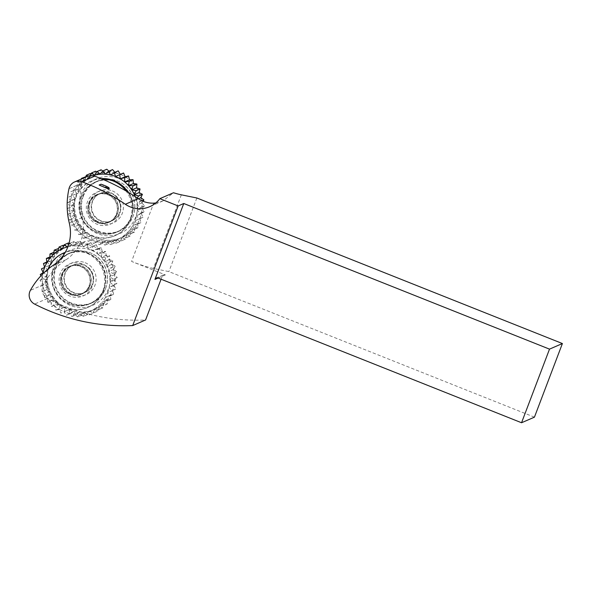 <?xml version="1.0" encoding="UTF-8"?>
<svg xmlns="http://www.w3.org/2000/svg" width="592" height="592" viewBox="0 0 592 592"><rect width="100%" height="100%" fill="white"/><g stroke="black" fill="none" stroke-linecap="round" stroke-linejoin="round"><path stroke-width="0.44" stroke-dasharray="2.96 2.22" d="M40.271 274.533L47.974 270.477A34.225 33.685 -113.4 0 0 47.286 275.783A34.225 33.685 -113.4 0 0 47.434 281.141A34.225 33.685 -113.4 0 0 48.403 286.417A34.225 33.685 -113.4 0 0 50.179 291.486A34.225 33.685 -113.4 0 0 52.718 296.215A34.225 33.685 -113.4 0 0 55.951 300.499A34.225 33.685 -113.4 0 0 59.799 304.229A34.225 33.685 -113.4 0 0 64.173 307.307A34.225 33.685 -113.4 0 0 68.953 309.66A34.225 33.685 -113.4 0 0 74.037 311.237A34.225 33.685 -113.4 0 0 79.291 311.991A34.225 33.685 -113.4 0 0 84.589 311.91A34.225 33.685 -113.4 0 0 89.799 310.985A34.225 33.685 -113.4 0 0 94.794 309.246A34.225 33.685 -113.4 0 0 99.449 306.737A34.225 33.685 -113.4 0 0 103.644 303.526A34.225 33.685 -113.4 0 0 107.285 299.678A34.225 33.685 -113.4 0 0 110.282 295.29A34.225 33.685 -113.4 0 0 112.561 290.48A34.225 33.685 -113.4 0 0 114.056 285.359A34.225 33.685 -113.4 0 0 114.744 280.053A34.225 33.685 -113.4 0 0 114.596 274.695A34.225 33.685 -113.4 0 0 113.62 269.419A34.225 33.685 -113.4 0 0 111.844 264.35A34.225 33.685 -113.4 0 0 109.313 259.622A34.225 33.685 -113.4 0 0 106.079 255.337A34.225 33.685 -113.4 0 0 102.231 251.607A34.225 33.685 -113.4 0 0 97.858 248.529A34.225 33.685 -113.4 0 0 93.07 246.176A34.225 33.685 -113.4 0 0 87.993 244.6L90.857 242.639L83.154 246.694L81.459 243.075L85.322 241.395L87.993 244.6L83.154 246.694A34.225 33.685 66.6 0 1 88.238 248.27A34.225 33.685 66.6 0 1 93.025 250.623L92.47 246.501L96.333 244.822L97.858 248.529L101.239 247.73L93.025 250.623A34.225 33.685 66.6 0 1 97.399 253.702L97.458 249.469L101.321 247.796L102.231 251.607L105.724 251.437L101.854 253.117L97.399 253.702A34.225 33.685 66.6 0 1 101.247 257.431L101.935 253.191L105.798 251.511L106.079 255.337L109.587 255.796L105.724 257.476L101.247 257.431A34.225 33.685 66.6 0 1 104.473 261.716L105.783 257.557L109.653 255.885L109.313 259.622L112.739 260.709L108.869 262.389L104.473 261.716A34.225 33.685 66.6 0 1 107.011 266.452L108.921 262.478L112.791 260.806L111.844 264.35L115.1 266.052L111.229 267.725L107.011 266.452A34.225 33.685 66.6 0 1 108.787 271.521L111.266 267.828L115.137 266.148L113.62 269.419L116.602 271.691L112.739 273.363L108.787 271.521A34.225 33.685 66.6 0 1 109.757 276.797L112.754 273.467L116.624 271.795L114.596 274.695L117.223 277.485L113.353 279.158L109.757 276.797A34.225 33.685 66.6 0 1 109.905 282.155L113.361 279.269L117.223 277.589L114.744 280.053L116.935 283.294L113.072 284.974L109.905 282.155A34.225 33.685 66.6 0 1 109.224 287.453L116.927 283.398L114.056 285.359L115.758 288.977L111.888 290.657L109.224 287.453A34.225 33.685 66.6 0 1 107.722 292.574L115.729 289.081L112.561 290.48L113.708 294.402L109.838 296.074L107.722 292.574A34.225 33.685 66.6 0 1 105.45 297.391L113.664 294.498L110.282 295.29L110.837 299.419L106.974 301.091L105.45 297.391A34.225 33.685 66.6 0 1 102.453 301.772L106.915 301.18L110.778 299.5L107.285 299.678L107.226 303.911L103.363 305.583L102.453 301.772A34.225 33.685 66.6 0 1 98.812 305.62L103.289 305.664L107.159 303.985L103.644 303.526L102.956 307.766L99.093 309.446L98.812 305.62A34.225 33.685 66.6 0 1 94.609 308.839L99.005 309.505L102.875 307.833L99.449 306.737L98.139 310.896L94.269 312.576L94.609 308.839A34.225 33.685 66.6 0 1 89.954 311.348L94.172 312.62L98.043 310.948L94.794 309.246L92.877 313.22L89.015 314.892L89.954 311.348A34.225 33.685 66.6 0 1 84.967 313.079L88.911 314.929L92.781 313.249L89.799 310.985L87.32 314.67L83.45 316.35L84.967 313.079A34.225 33.685 66.6 0 1 79.757 314.004L83.346 316.372L87.216 314.692L84.589 311.91L81.592 315.233L77.73 316.912L79.757 314.004A34.225 33.685 66.6 0 1 74.459 314.086L77.619 316.912L81.489 315.233L79.291 311.991L75.843 314.877L71.972 316.55L74.459 314.086A34.225 33.685 66.6 0 1 69.205 313.338L71.869 316.535L75.739 314.863L74.037 311.237L70.204 313.612L66.334 315.292L69.205 313.338A34.225 33.685 66.6 0 1 64.121 311.762L66.237 315.262L70.1 313.582L68.953 309.66L64.121 311.762A34.225 33.685 66.6 0 1 59.333 309.401L60.858 313.109L64.728 311.436L64.173 307.307L59.822 308.521L55.959 310.201L59.333 309.401A34.225 33.685 66.6 0 1 54.96 306.323L55.87 310.141L59.74 308.462L59.799 304.229L55.337 304.821L51.467 306.501L54.96 306.323A34.225 33.685 66.6 0 1 51.112 302.601L51.393 306.419L55.263 304.747L55.951 300.499L51.474 300.455L47.604 302.135L51.112 302.601A34.225 33.685 66.6 0 1 47.885 298.316L47.538 302.053L51.408 300.373L52.718 296.215L48.322 295.549L44.452 297.221L47.885 298.316A34.225 33.685 66.6 0 1 45.347 293.58L44.4 297.132L48.27 295.452L50.179 291.486L45.961 290.206L42.099 291.886L45.347 293.58A34.225 33.685 66.6 0 1 43.571 288.511L42.062 291.782L45.932 290.102L48.403 286.417L44.459 284.567L40.589 286.247L43.571 288.511A34.225 33.685 66.6 0 1 42.602 283.235L40.567 286.143L44.437 284.463L47.434 281.141L43.838 278.773L39.967 280.453L42.602 283.235A34.225 33.685 66.6 0 1 42.454 277.877L39.967 280.342L43.838 278.669L47.286 275.783L44.126 272.956L40.256 274.636M87.993 244.6A34.225 33.685 -113.4 0 0 82.732 243.845L85.218 241.381L81.348 243.06L77.9 245.939L75.702 242.698L79.572 241.025L82.732 243.845L77.9 245.939A34.225 33.685 66.6 0 1 83.154 246.694M82.732 243.845A34.225 33.685 -113.4 0 0 77.441 243.934L79.469 241.025L75.598 242.705L72.601 246.028L69.974 243.238L73.845 241.566L77.441 243.934L72.601 246.028A34.225 33.685 66.6 0 1 77.9 245.939M69.012 243.349L72.231 244.851L73.741 241.58L69.871 243.26L68.332 245.547M77.441 243.934A34.225 33.685 -113.4 0 0 72.231 244.851L67.392 246.945M63.899 245.576L67.236 246.59L68.184 243.038M72.231 244.851A34.225 33.685 -113.4 0 0 67.236 246.59L62.404 248.684M53.887 252.281L58.386 252.31L58.105 248.492A37.2 36.615 66.6 0 1 58.186 248.425L62.582 249.099L62.922 245.362L59.059 247.042M67.236 246.59A34.225 33.685 -113.4 0 0 62.582 249.099L57.75 251.193M62.582 249.099A34.225 33.685 -113.4 0 0 58.386 252.31L53.546 254.412M58.105 248.492L54.235 250.164M49.92 256.906L54.738 256.158L53.835 252.347L49.965 254.027M58.386 252.31A34.225 33.685 -113.4 0 0 54.738 256.158L49.906 258.26M46.82 262.012L51.748 260.547L50.224 256.839L46.354 258.519M54.738 256.158A34.225 33.685 -113.4 0 0 51.748 260.547L46.909 262.641M41.47 268.849L49.469 265.357L47.353 261.856L43.49 263.536M51.748 260.547A34.225 33.685 -113.4 0 0 49.469 265.357L44.637 267.451M49.469 265.357A34.225 33.685 -113.4 0 0 47.974 270.477L45.303 267.273L41.44 268.953M47.974 270.477L43.135 272.572M47.286 275.783L42.454 277.877A34.225 33.685 66.6 0 1 42.905 273.77M40.996 275.739L42.454 277.877M47.434 281.141L42.602 283.235M48.403 286.417L43.571 288.511M50.179 291.486L45.347 293.58M52.718 296.215L47.885 298.316M55.951 300.499L51.112 302.601M59.799 304.229L54.96 306.323M64.173 307.307L59.333 309.401M68.953 309.66L64.121 311.762M74.037 311.237L69.205 313.338M79.291 311.991L74.459 314.086M84.589 311.91L79.757 314.004M89.799 310.985L84.967 313.079M94.794 309.246L89.954 311.348M99.449 306.737L94.609 308.839M103.644 303.526L98.812 305.62M107.285 299.678L102.453 301.772M110.282 295.29L105.45 297.391M112.561 290.48L107.722 292.574M114.056 285.359L109.224 287.453M114.744 280.053L109.905 282.155M114.596 274.695L109.757 276.797M113.62 269.419L108.787 271.521M111.844 264.35L107.011 266.452M109.313 259.622L104.473 261.716M106.079 255.337L101.247 257.431M102.231 251.607L97.399 253.702M97.858 248.529L93.025 250.623M90.857 242.639A37.2 36.615 66.6 0 1 90.961 242.676L93.07 246.176L96.237 244.777A37.2 36.615 66.6 0 1 96.333 244.822M92.47 246.501A37.2 36.615 -113.4 0 0 92.374 246.457L88.238 248.27L87.091 244.348A37.2 36.615 -113.4 0 0 86.987 244.318M67.865 246.827A34.225 33.685 66.6 0 1 72.601 246.028M96.237 244.777L92.374 246.457M93.07 246.176L88.238 248.27M87.091 244.348L90.961 242.676M82.295 263.914A17.36 17.087 -113.4 0 0 59.267 282.547A17.36 17.087 -113.4 0 0 86.98 293.588A17.36 17.087 -113.4 0 0 82.295 263.914M91.501 250.312A29.763 29.289 66.6 0 1 99.523 301.18A29.763 29.289 66.6 0 1 52.015 282.258A29.763 29.289 66.6 0 1 91.501 250.312M71.336 293.639A14.881 14.645 66.6 0 1 70.663 266.185A14.881 14.645 66.6 0 1 91.257 279.646A14.881 14.645 66.6 0 1 71.336 293.639M73.356 292.766A14.881 14.645 -113.4 0 0 93.277 278.773A14.881 14.645 -113.4 0 0 72.675 265.312A14.881 14.645 -113.4 0 0 73.356 292.766M85.115 262.693A17.36 17.087 66.6 0 1 89.799 292.359A17.36 17.087 66.6 0 1 62.086 281.326A17.36 17.087 66.6 0 1 85.115 262.693M69.39 304.096A27.284 26.847 66.6 0 1 52.089 279.158A27.284 26.847 66.6 0 1 68.147 253.761A27.284 26.847 66.6 0 1 103.63 268.109A27.284 26.847 66.6 0 1 89.851 303.822A27.284 26.847 66.6 0 1 69.39 304.096M70.996 303.4A27.284 26.847 -113.4 0 0 91.464 303.119A27.284 26.847 -113.4 0 0 107.522 277.729A27.284 26.847 -113.4 0 0 90.221 252.791A27.284 26.847 -113.4 0 0 69.76 253.065A27.284 26.847 -113.4 0 0 53.702 278.455A27.284 26.847 -113.4 0 0 70.996 303.4M114.818 172.302L115.255 172.827L118.119 170.866M143.02 201.265L141.858 202.923A34.225 33.685 -113.4 0 0 140.889 197.647A34.225 33.685 -113.4 0 0 139.113 192.578A34.225 33.685 -113.4 0 0 136.574 187.849A34.225 33.685 -113.4 0 0 133.341 183.564A34.225 33.685 -113.4 0 0 129.493 179.835A34.225 33.685 -113.4 0 0 125.127 176.756A34.225 33.685 -113.4 0 0 120.339 174.403A34.225 33.685 -113.4 0 0 115.255 172.827L110.415 174.921M108.958 171.14L110.001 172.072L112.487 169.608M115.255 172.827A34.225 33.685 -113.4 0 0 110.001 172.072L105.161 174.166M102.853 170.94L104.703 172.161L106.73 169.253M110.001 172.072A34.225 33.685 -113.4 0 0 104.703 172.161L99.87 174.255M96.888 171.858L99.493 173.079L101.003 169.808M104.703 172.161A34.225 33.685 -113.4 0 0 99.493 173.079L94.661 175.173M91.161 173.804L94.498 174.818L95.445 171.266M99.493 173.079A34.225 33.685 -113.4 0 0 94.498 174.818L89.666 176.912L88.112 176.105M90.287 175.609L89.666 176.912A34.225 33.685 66.6 0 1 92.892 175.691M94.498 174.818A34.225 33.685 -113.4 0 0 89.843 177.326A34.225 33.685 -113.4 0 0 85.648 180.538L80.808 182.639L77.3 182.173L81.171 180.501L85.648 180.538L85.366 176.719A37.2 36.615 66.6 0 1 85.448 176.653L89.843 177.326L90.191 173.589L86.321 175.269M89.843 177.326L85.011 179.42L82.347 178.577M85.736 177.112L85.011 179.42A34.225 33.685 66.6 0 1 89.666 176.912M85.366 176.719L81.496 178.392L80.808 182.639A34.225 33.685 66.6 0 1 85.011 179.42M85.648 180.538A34.225 33.685 -113.4 0 0 82.007 184.386L81.097 180.575L77.226 182.255L77.167 186.487L73.674 186.658L77.545 184.978L82.007 184.386L77.167 186.487A34.225 33.685 66.6 0 1 80.808 182.639M82.007 184.386A34.225 33.685 -113.4 0 0 79.01 188.774L77.485 185.067L73.615 186.746L74.17 190.868L70.796 191.667L79.01 188.774L74.17 190.868A34.225 33.685 66.6 0 1 77.167 186.487M79.01 188.774A34.225 33.685 -113.4 0 0 76.731 193.584L74.622 190.084L70.751 191.764L71.898 195.678L68.731 197.077L76.731 193.584L71.898 195.678A34.225 33.685 66.6 0 1 74.17 190.868M76.731 193.584A34.225 33.685 -113.4 0 0 75.236 198.705L72.572 195.501L68.702 197.18L70.404 200.799L67.532 202.76L75.236 198.705L70.404 200.799A34.225 33.685 66.6 0 1 71.898 195.678M75.236 198.705A34.225 33.685 -113.4 0 0 74.555 204.011L71.388 201.184L67.518 202.864L69.715 206.105L67.229 208.569L71.099 206.897L74.555 204.011L69.715 206.105A34.225 33.685 66.6 0 1 70.404 200.799M74.555 204.011A34.225 33.685 -113.4 0 0 74.696 209.368L71.099 207L67.236 208.68L69.863 211.462L67.836 214.371L71.699 212.691L74.696 209.368L69.863 211.462A34.225 33.685 66.6 0 1 69.715 206.105M74.696 209.368A34.225 33.685 -113.4 0 0 75.672 214.644L71.721 212.794L67.851 214.474L70.833 216.739L69.323 220.009L73.193 218.33L75.672 214.644L70.833 216.739A34.225 33.685 66.6 0 1 69.863 211.462M75.672 214.644A34.225 33.685 -113.4 0 0 77.448 219.713L73.23 218.433L69.36 220.113L72.609 221.808L71.669 225.36L75.532 223.68L77.448 219.713L72.609 221.808A34.225 33.685 66.6 0 1 70.833 216.739M77.448 219.713A34.225 33.685 -113.4 0 0 79.979 224.442L75.584 223.776L71.713 225.448L75.147 226.544L74.807 230.281L78.669 228.601L79.979 224.442L75.147 226.544A34.225 33.685 66.6 0 1 72.609 221.808M79.979 224.442A34.225 33.685 -113.4 0 0 83.213 228.727L78.736 228.682L74.866 230.362L78.381 230.828L78.655 234.647L82.525 232.974L83.213 228.727L78.381 230.828A34.225 33.685 66.6 0 1 75.147 226.544M83.213 228.727A34.225 33.685 -113.4 0 0 87.061 232.456L82.599 233.048L78.736 234.721L82.229 234.55L83.132 238.369L87.002 236.689L87.061 232.456L82.229 234.55A34.225 33.685 66.6 0 1 78.381 230.828M87.061 232.456A34.225 33.685 -113.4 0 0 91.434 235.535L83.22 238.428L86.595 237.629L88.119 241.336L91.989 239.664L91.434 235.535L86.595 237.629A34.225 33.685 66.6 0 1 82.229 234.55M91.434 235.535A34.225 33.685 -113.4 0 0 96.222 237.888L88.215 241.388L91.383 239.989L93.499 243.49L97.369 241.81L96.222 237.888L91.383 239.989A34.225 33.685 66.6 0 1 86.595 237.629M96.222 237.888A34.225 33.685 -113.4 0 0 101.299 239.464L93.603 243.519L96.466 241.566L99.13 244.762L103.001 243.09L101.299 239.464L96.466 241.566A34.225 33.685 66.6 0 1 91.383 239.989M101.299 239.464A34.225 33.685 -113.4 0 0 106.56 240.219L103.104 243.105L99.234 244.777L101.72 242.313L104.888 245.14L108.75 243.46L106.56 240.219L101.72 242.313A34.225 33.685 66.6 0 1 96.466 241.566M106.56 240.219A34.225 33.685 -113.4 0 0 111.851 240.137L108.861 243.46L104.991 245.14L107.019 242.232L110.615 244.6L114.485 242.92L111.851 240.137L107.019 242.232A34.225 33.685 66.6 0 1 101.72 242.313M111.851 240.137A34.225 33.685 -113.4 0 0 117.061 239.212L114.589 242.898L110.719 244.577L112.228 241.307L116.18 243.157L120.043 241.477L117.061 239.212L112.228 241.307A34.225 33.685 66.6 0 1 107.019 242.232M117.061 239.212A34.225 33.685 -113.4 0 0 122.056 237.473L120.146 241.447L116.276 243.12L117.223 239.575L121.441 240.848L125.304 239.175L122.056 237.473L117.223 239.575A34.225 33.685 66.6 0 1 112.228 241.307M122.056 237.473A34.225 33.685 -113.4 0 0 126.71 234.965L125.4 239.124L121.53 240.796L121.878 237.066L126.274 237.732L130.136 236.06L126.71 234.965L121.878 237.066A34.225 33.685 66.6 0 1 117.223 239.575M126.71 234.965A34.225 33.685 -113.4 0 0 130.906 231.753L130.225 235.993L126.355 237.673L126.074 233.847L130.551 233.892L134.421 232.212L130.906 231.753L126.074 233.847A34.225 33.685 66.6 0 1 121.878 237.066M130.906 231.753A34.225 33.685 -113.4 0 0 134.554 227.905L134.495 232.138L130.625 233.81L129.715 229.999L134.177 229.407L138.047 227.728L134.554 227.905L129.715 229.999A34.225 33.685 66.6 0 1 126.074 233.847M134.554 227.905A34.225 33.685 -113.4 0 0 137.551 223.517L138.106 227.646L134.236 229.319L132.712 225.611L140.926 222.725L137.551 223.517L132.712 225.611A34.225 33.685 66.6 0 1 129.715 229.999M137.551 223.517A34.225 33.685 -113.4 0 0 139.823 218.707L140.97 222.629L137.1 224.301L134.991 220.801L142.99 217.308L134.991 220.801A34.225 33.685 66.6 0 1 132.712 225.611M139.823 218.707A34.225 33.685 -113.4 0 0 141.318 213.586L143.02 217.205L139.15 218.885L136.486 215.68L144.189 211.625L141.318 213.586L136.486 215.68A34.225 33.685 66.6 0 1 134.991 220.801M141.318 213.586A34.225 33.685 -113.4 0 0 142.006 208.28L144.204 211.522L140.334 213.201L137.166 210.382L140.622 207.496L144.492 205.816L142.006 208.28L137.166 210.382A34.225 33.685 66.6 0 1 136.486 215.68M142.006 208.28A34.225 33.685 -113.4 0 0 141.858 202.923L144.485 205.713L140.615 207.385L137.026 205.024L140.023 201.694L142.021 200.829M141.858 202.923L137.026 205.024A34.225 33.685 66.6 0 1 137.166 210.382M138.343 198.749L136.049 199.748L137.226 197.987M141.895 200.769L140.001 201.591L136.049 199.748A34.225 33.685 66.6 0 1 137.026 205.024M120.324 174.381L123.506 173.005M135.02 196.522A34.225 33.685 66.6 0 1 136.049 199.748M120.339 174.403L115.499 176.497M109.557 192.141A17.36 17.087 -113.4 0 0 86.528 210.774A17.36 17.087 -113.4 0 0 114.241 221.815A17.36 17.087 -113.4 0 0 109.557 192.141M118.763 178.54A29.763 29.289 66.6 0 1 126.792 229.407A29.763 29.289 66.6 0 1 79.284 210.486A29.763 29.289 66.6 0 1 118.763 178.54M98.605 221.867A14.881 14.645 66.6 0 1 97.924 194.413A14.881 14.645 66.6 0 1 118.526 207.873A14.881 14.645 66.6 0 1 98.605 221.867M100.618 220.994A14.881 14.645 -113.4 0 0 120.539 206.993A14.881 14.645 -113.4 0 0 99.937 193.54A14.881 14.645 -113.4 0 0 100.618 220.994M112.384 190.92A17.36 17.087 66.6 0 1 117.061 220.587A17.36 17.087 66.6 0 1 89.348 209.553A17.36 17.087 66.6 0 1 112.384 190.92M96.651 232.323A27.284 26.847 66.6 0 1 79.35 207.385A27.284 26.847 66.6 0 1 95.408 181.988A27.284 26.847 66.6 0 1 130.899 196.337A27.284 26.847 66.6 0 1 117.12 232.049A27.284 26.847 66.6 0 1 96.651 232.323M98.265 231.627A27.284 26.847 -113.4 0 0 118.726 231.346A27.284 26.847 -113.4 0 0 134.784 205.957A27.284 26.847 -113.4 0 0 117.49 181.019A27.284 26.847 -113.4 0 0 97.021 181.293A27.284 26.847 -113.4 0 0 80.963 206.682A27.284 26.847 -113.4 0 0 98.265 231.627M101.025 184.208L109.276 188.826M101.735 178.91A29.763 29.289 -113.4 0 0 90.798 181.285A29.763 29.289 -113.4 0 0 80.889 188.389A74.4 73.23 -113.4 0 0 82.207 217.545A39.679 39.057 66.6 0 1 83.206 230.621A29.763 29.289 -113.4 0 0 114.478 235.897A29.763 29.289 -113.4 0 0 130.07 219.514A29.763 29.289 -113.4 0 0 126.059 190.957M87.483 176.349A9.923 9.761 -113.4 0 0 81.881 183.135A74.4 73.23 -113.4 0 0 80.889 188.389A29.763 29.289 -113.4 0 0 83.206 230.621A39.679 39.057 66.6 0 1 75.584 250.682A39.679 39.057 66.6 0 1 66.223 259.629A74.4 73.23 -113.4 0 0 46.006 280.216A29.763 29.289 -113.4 0 0 56.358 302.764A198.409 195.271 -113.4 0 0 74.895 310.038A29.763 29.289 -113.4 0 0 87.216 307.67A29.763 29.289 -113.4 0 0 102.801 291.286A29.763 29.289 -113.4 0 0 75.584 250.682A29.763 29.289 -113.4 0 0 65.238 252.384M101.047 178.629A29.763 29.289 -113.4 0 0 91.605 180.937A29.763 29.289 -113.4 0 0 76.568 219.898A29.763 29.289 -113.4 0 0 115.285 235.549A29.763 29.289 -113.4 0 0 130.876 219.166A29.763 29.289 -113.4 0 0 127.842 192.015M117.386 213.793A15.126 14.889 66.6 0 1 89.784 214.163A15.126 14.889 66.6 0 1 113.731 197.432A15.126 14.889 66.6 0 1 117.386 213.793M116.58 214.141A15.126 14.889 66.6 0 1 88.978 214.519A15.126 14.889 66.6 0 1 112.924 197.78A15.126 14.889 66.6 0 1 116.58 214.141M88.926 203.13A14.881 14.645 -113.4 0 0 108.558 222.244A14.881 14.645 -113.4 0 0 116.076 202.767A14.881 14.645 -113.4 0 0 88.926 203.13M48.063 269.131A29.763 29.289 -113.4 0 0 46.006 280.216A74.4 73.23 -113.4 0 0 43.275 284.774A9.923 9.761 -113.4 0 0 47.486 298.479A198.409 195.271 -113.4 0 0 56.358 302.764A29.763 29.289 -113.4 0 0 74.895 310.038A198.409 195.271 -113.4 0 0 145.588 319.976M64.336 252.71A29.763 29.289 -113.4 0 0 49.306 291.671A29.763 29.289 -113.4 0 0 88.023 307.322A29.763 29.289 -113.4 0 0 103.607 290.938A29.763 29.289 -113.4 0 0 96.785 259.104A29.763 29.289 -113.4 0 0 65.268 252.325M90.125 285.566A15.126 14.889 66.6 0 1 62.515 285.936A15.126 14.889 66.6 0 1 86.469 269.205A15.126 14.889 66.6 0 1 90.125 285.566M89.318 285.914A15.126 14.889 66.6 0 1 61.716 286.291A15.126 14.889 66.6 0 1 85.662 269.552A15.126 14.889 66.6 0 1 89.318 285.914M161.076 279.209L162.193 276.272A2.479 2.442 66.6 0 1 165.353 274.88L131.579 261.435L153.728 203.145M89.089 285.825A14.881 14.645 -113.4 0 0 69.456 266.711A14.881 14.645 -113.4 0 0 61.938 286.188A14.881 14.645 -113.4 0 0 89.089 285.825M92.552 201.561A14.881 14.645 -113.4 0 0 112.184 220.668A14.881 14.645 -113.4 0 0 119.702 201.191A14.881 14.645 -113.4 0 0 92.552 201.561M81.348 197.099A27.032 26.603 66.6 0 1 95.512 182.218A27.032 26.603 66.6 0 1 130.677 196.433A27.032 26.603 66.6 0 1 117.016 231.82A27.032 26.603 66.6 0 1 87.875 226.336A27.032 26.603 66.6 0 1 81.348 197.099M83.28 196.263A27.032 26.603 66.6 0 1 97.443 181.381A27.032 26.603 66.6 0 1 132.608 195.597A27.032 26.603 66.6 0 1 118.955 230.984A27.032 26.603 66.6 0 1 89.814 225.5A27.032 26.603 66.6 0 1 83.28 196.263M92.715 284.256A14.881 14.645 -113.4 0 0 73.082 265.142A14.881 14.645 -113.4 0 0 65.564 284.619A14.881 14.645 -113.4 0 0 92.715 284.256M103.918 288.711A27.032 26.603 66.6 0 1 89.755 303.592A27.032 26.603 66.6 0 1 54.59 289.377A27.032 26.603 66.6 0 1 68.243 253.99A27.032 26.603 66.6 0 1 97.384 259.474A27.032 26.603 66.6 0 1 103.918 288.711M105.85 287.875A27.032 26.603 66.6 0 1 91.686 302.756A27.032 26.603 66.6 0 1 56.521 288.541A27.032 26.603 66.6 0 1 70.182 253.154A27.032 26.603 66.6 0 1 99.315 258.63A27.032 26.603 66.6 0 1 105.85 287.875M534.435 417.16L168.898 271.602L153.395 268.442A24.797 3.086 -159.2 0 1 131.579 261.435M196.862 197.987L168.898 271.602M155.77 202.967L162.815 201.014L173.478 192.755M47.486 298.479L34.588 304.066M158.123 278.033L162.193 276.272M165.353 274.88L158.101 278.025M181.352 194.827L153.395 268.442M82.207 217.545L69.308 223.14M81.881 183.135L68.99 188.73M66.223 259.629L53.324 265.216M43.275 284.774L30.384 290.361M82.503 293.491L84.515 292.618M70.663 266.185L72.675 265.312M89.851 303.822L91.464 303.119M68.147 253.761L69.76 253.065M109.764 221.719L111.784 220.846M97.924 194.413L99.937 193.54M117.12 232.049L118.726 231.346M95.408 181.988L97.021 181.293M108.654 222.474L109.461 222.126M96.622 194.709L97.421 194.361M114.478 235.897L115.285 235.549M90.798 181.285L91.605 180.937M81.393 294.246L82.199 293.898M69.353 266.481L70.159 266.134M87.216 307.67L88.023 307.322M100.344 193.369L96.718 194.938M112.184 220.668L108.558 222.244M97.443 181.381L95.512 182.218M118.955 230.984L117.016 231.82M73.082 265.142L69.456 266.711M84.922 292.441L81.296 294.017M70.182 253.154L68.243 253.99M91.686 302.756L89.755 303.592M163.488 274.903L156.236 278.048M162.815 201.014L149.724 206.689"/><path stroke-width="0.89" d="M68.332 245.547L67.392 246.945L64.41 244.681L68.28 243.009L69.012 243.349M68.28 243.009A37.2 36.615 66.6 0 0 68.184 243.038L64.313 244.718L62.404 248.684L59.148 246.99L63.018 245.31L63.899 245.576M59.148 246.99A37.2 36.615 -113.4 0 0 59.059 247.042L57.75 251.193L54.316 250.105L58.601 248.485M54.316 250.105A37.2 36.615 -113.4 0 0 54.235 250.164L53.546 254.412L50.039 253.946L53.887 252.281M50.039 253.946A37.2 36.615 -113.4 0 0 49.965 254.027L49.906 258.26L46.413 258.43L49.92 256.906M46.413 258.43A37.2 36.615 -113.4 0 0 46.354 258.519L46.909 262.641L43.534 263.44L46.82 262.012M43.534 263.44A37.2 36.615 -113.4 0 0 43.49 263.536L44.637 267.451L41.47 268.849A37.2 36.615 -113.4 0 0 41.44 268.953L43.135 272.572L40.271 274.533A37.2 36.615 -113.4 0 0 40.256 274.636L40.996 275.739M42.905 273.77A34.225 33.685 66.6 0 1 43.135 272.572A34.225 33.685 66.6 0 1 44.637 267.451A34.225 33.685 66.6 0 1 46.909 262.641A34.225 33.685 66.6 0 1 49.906 258.26A34.225 33.685 66.6 0 1 53.546 254.412A34.225 33.685 66.6 0 1 57.75 251.193A34.225 33.685 66.6 0 1 62.404 248.684A34.225 33.685 66.6 0 1 67.392 246.945A34.225 33.685 66.6 0 1 67.865 246.827M119.732 174.729L123.602 173.049L125.127 176.756L120.287 178.851L119.732 174.729A37.2 36.615 -113.4 0 0 119.636 174.684L115.499 176.497L114.352 172.575L118.222 170.903A37.2 36.615 66.6 0 0 118.119 170.866L110.415 174.921L108.721 171.303L112.591 169.623L115.255 172.827M112.591 169.623A37.2 36.615 66.6 0 0 112.487 169.608L108.617 171.288L105.161 174.166L102.971 170.925L106.834 169.253L108.958 171.14M102.971 170.925A37.2 36.615 -113.4 0 0 102.86 170.933L99.87 174.255L97.236 171.465L101.106 169.793L102.853 170.94L106.73 169.253A37.2 36.615 66.6 0 1 106.834 169.253M101.106 169.793A37.2 36.615 66.6 0 0 101.003 169.808L97.132 171.488L94.661 175.173L91.679 172.908L95.541 171.229L96.888 171.858M95.541 171.229A37.2 36.615 66.6 0 0 95.445 171.266L91.575 172.945L90.287 175.609M88.112 176.105L86.41 175.217L90.28 173.537L91.161 173.804M86.41 175.217A37.2 36.615 -113.4 0 0 86.321 175.269L85.736 177.112M82.347 178.577L81.585 178.333L85.862 176.712M81.585 178.333A37.2 36.615 -113.4 0 0 81.496 178.392L81.4 178.991M142.021 200.829L143.886 200.022L143.02 201.265M137.226 197.987L138.528 196.056L142.398 194.376L140.889 197.647L143.871 199.918L141.895 200.769M140.889 197.647L138.343 198.749M139.113 192.578L142.361 194.28L138.491 195.952L134.273 194.679L136.19 190.705L140.052 189.033L139.113 192.578L134.273 194.679A34.225 33.685 66.6 0 1 135.02 196.522M136.574 187.849L140.008 188.937L136.138 190.617L131.742 189.943L133.052 185.784L136.915 184.112L136.574 187.849L131.742 189.943A34.225 33.685 66.6 0 1 134.273 194.679M133.341 183.564L136.856 184.023L132.985 185.703L128.508 185.659L129.197 181.418L133.067 179.739L133.341 183.564L128.508 185.659A34.225 33.685 66.6 0 1 131.742 189.943M129.493 179.835L132.985 179.665L129.123 181.344L124.66 181.929L124.72 177.696L128.59 176.024L129.493 179.835L124.66 181.929A34.225 33.685 66.6 0 1 128.508 185.659M125.127 176.756L128.501 175.957L124.631 177.637L120.287 178.851A34.225 33.685 66.6 0 1 124.66 181.929M119.636 174.684L123.506 173.005A37.2 36.615 66.6 0 1 123.602 173.049M118.222 170.903L120.339 174.403M92.892 175.691A34.225 33.685 66.6 0 1 94.661 175.173A34.225 33.685 66.6 0 1 99.87 174.255A34.225 33.685 66.6 0 1 105.161 174.166A34.225 33.685 66.6 0 1 110.415 174.921A34.225 33.685 66.6 0 1 115.499 176.497A34.225 33.685 66.6 0 1 120.287 178.851M99.153 185.015L101.025 184.208A6.564 0.814 -159.2 0 1 109.143 188.041A6.564 0.814 -159.2 0 1 105.731 187.575A6.564 0.814 -159.2 0 1 99.153 185.015L108.262 188.922L109.18 188.989L109.143 188.041M127.842 192.015A29.763 29.289 -113.4 0 0 101.047 178.629M155.77 202.967L153.728 203.145A25.796 25.382 66.6 0 1 138.232 198.675A198.409 195.271 -113.4 0 0 126.059 190.957A198.409 195.271 -113.4 0 0 101.735 178.91A198.409 195.271 -113.4 0 0 94.683 176.157A9.923 9.761 -113.4 0 0 87.483 176.349L74.585 181.944A9.923 9.761 -113.4 0 0 68.99 188.73A74.4 73.23 -113.4 0 0 69.308 223.14A39.679 39.057 66.6 0 1 53.324 265.216A74.4 73.23 -113.4 0 0 30.384 290.361A9.923 9.761 -113.4 0 0 34.588 304.066A198.409 195.271 -113.4 0 0 132.697 325.57L178.133 205.949L159.847 198.668A25.796 25.382 66.6 0 1 149.724 206.689A25.796 25.382 66.6 0 1 125.341 204.27A198.409 195.271 -113.4 0 0 81.785 181.751A9.923 9.761 -113.4 0 0 74.585 181.944M126.059 190.957A29.763 29.289 -113.4 0 0 101.735 178.91M65.238 252.384A29.763 29.289 -113.4 0 0 63.536 253.058A29.763 29.289 -113.4 0 0 48.063 269.131M65.268 252.325A29.763 29.289 -113.4 0 0 64.336 252.71L63.536 253.058M132.697 325.57L145.588 319.976L161.076 279.209M178.133 205.949L183.779 203.5L549.509 349.139L521.545 422.747L158.101 278.025A2.479 2.442 -113.4 0 0 154.941 279.417L158.123 278.033M183.779 203.5L154.941 279.417M521.545 422.747L534.435 417.16L562.4 343.545L196.862 197.987L181.352 194.827A24.797 3.086 20.8 0 1 173.478 192.755L159.847 198.668M562.4 343.545L549.509 349.139M94.683 176.157L81.785 181.751M138.232 198.675L125.341 204.27"/></g></svg>

